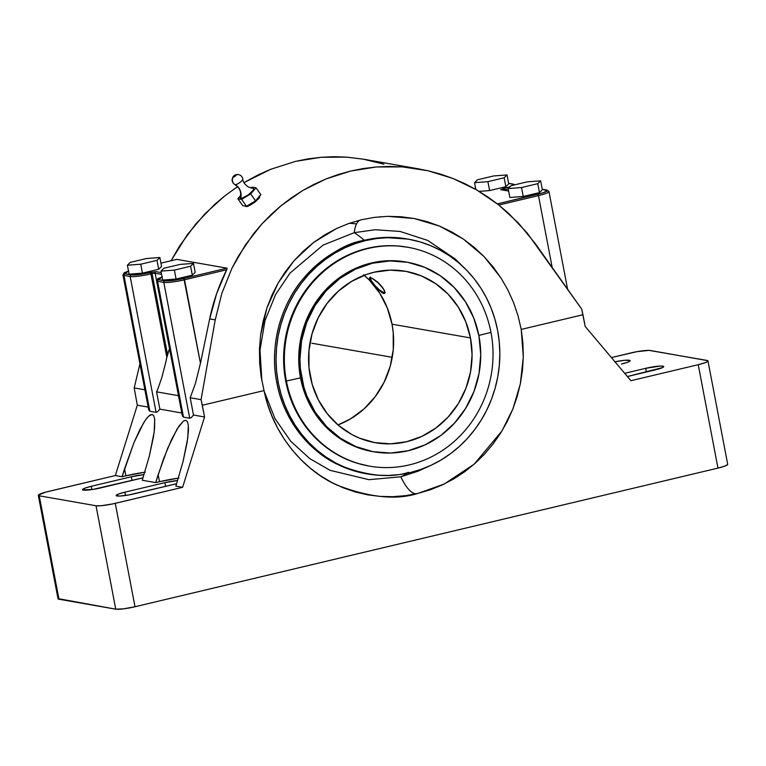 <?xml version="1.0" encoding="UTF-8"?>
<svg xmlns="http://www.w3.org/2000/svg" width="766" height="766" viewBox="0 0 766 766"><rect width="100%" height="100%" fill="white"/><g stroke="black" fill="none" stroke-linecap="round" stroke-linejoin="round"><path stroke-width="1.15" d="M176.687 259.396L160.937 263.15L176.802 259.377L227.004 268.177L226.698 269.766A190.179 178.258 99.9 0 0 209.664 318.895L215.227 319.872L221.834 293.368L231.974 268.186L245.436 244.861L261.943 223.864L281.141 205.642L302.647 190.562L326.01 178.947L350.742 171.029L376.326 166.978L402.236 166.873L427.945 170.722L452.898 178.449L476.596 189.882L498.532 204.79L518.256 222.868L535.367 243.732L581.71 309.119L582.955 314.74L521.225 329.418L518.036 315.784L513.584 302.637L507.868 289.979L500.945 277.924L492.969 266.76L483.968 256.476L473.963 247.131L463.2 238.944L451.758 231.935L439.617 226.133L427.045 221.642L414.195 218.521L401.058 216.74L387.768 216.347L374.593 217.352L361.542 219.737L348.798 223.481L336.561 228.517L324.813 234.836L313.696 242.391L303.441 251.018L294.048 260.689L285.555 271.403L278.182 282.903L271.959 295.092L266.894 307.98L263.102 321.366L260.622 335.001L259.463 348.884L259.645 362.94L261.177 376.853L264.05 390.583C273.156 436.199 305.404 471.071 336.657 484.945C369.174 497.565 396.309 500.37 418.073 493.352L444.309 483.988L474.125 464.206L501.979 430.952L512.885 408.967L520.325 383.967L523.302 356.975L521.225 329.418L518.036 315.784L513.584 302.637L507.868 289.979L500.945 277.924L483.968 256.476L463.2 238.944L439.617 226.133L414.195 218.521L387.768 216.347L374.593 217.352L361.542 219.737L348.798 223.481L336.561 228.517L313.696 242.391L294.048 260.689L278.182 282.903L266.894 307.98L260.622 335.001L259.463 348.884L259.645 362.94L261.177 376.853L264.05 390.583L202.32 405.262L201.075 399.651L215.227 319.872L209.664 318.895L216.606 293.742L226.698 269.766L184.539 279.791A16.412 2.145 169.2 0 1 163.8 282.395A1.302 1.226 -80.1 0 1 164.757 280.844L158.543 279.753A1.302 1.226 99.9 0 0 157.585 281.314L163.8 282.395A1.302 1.226 -80.1 0 1 164.757 280.844C168.731 281.199 175.098 280.394 183.85 278.441L200.453 363.247L209.664 318.895L200.453 363.247L184.539 279.791L226.698 269.766L226.947 269.182M416.139 493.792A44.39 14.343 76.6 0 1 400.79 476.797L368.973 479.688L330.136 470.353L309.809 458.642L290.774 441.331L274.946 418.542L264.222 391.388L274.946 418.542L290.774 441.331L309.809 458.642L330.136 470.353L368.973 479.688L400.79 476.797A295.935 95.645 -103.4 0 0 407.388 473.206A295.935 95.645 76.6 0 1 400.79 476.797A44.39 14.343 -103.4 0 0 415.718 493.783M407.761 239.078L384.264 237.479L364.31 240.275A295.935 95.645 -103.4 0 0 354.218 232.673L323.032 245.13L289.998 273.117L275.626 294.47L265.007 320.542L260 350.062L261.857 380.788L260 350.062L265.007 320.542L275.626 294.47L289.998 273.117L323.032 245.13L354.218 232.673A44.39 14.343 76.6 0 1 359.436 220.445M360.173 220.072A44.39 14.343 -103.4 0 0 354.218 232.673L375.302 229.733L400.139 231.466L427.696 240.419L455.33 259.071L462.98 266.606M427.916 466.685L418.159 471.167L400.79 476.797M356.544 223.911L349.555 223.222L356.544 223.911M240.419 196.671A8.225 2.097 -35.2 0 0 240.716 198.289A11.969 11.222 99.9 0 0 235.114 184.692A5.4 5.056 -80.1 0 1 233.161 177.128A2.001 0.507 -35.2 0 0 235.363 176.027A2.001 0.507 -35.2 0 0 236.187 174.686A5.4 5.056 -80.1 0 1 238.485 174.571A5.4 5.056 99.9 0 0 236.187 174.686L235.057 176.266L233.056 177.08L236.187 174.686A2.001 0.507 -35.2 0 0 235.526 174.839A2.001 0.507 -35.2 0 0 233.362 176.371A2.001 0.507 -35.2 0 0 233.161 177.128A5.4 5.056 99.9 0 0 235.114 184.692A11.969 11.222 -80.1 0 1 240.716 198.289A8.225 2.097 -35.2 0 0 249.754 193.769A8.225 2.097 -35.2 0 0 253.144 188.254A11.969 11.222 -80.1 0 1 251.344 188.082A11.969 11.222 99.9 0 0 253.144 188.254L252.474 188.254M242.803 179.273A4.855 1.235 144.8 0 1 239.48 182.748A4.855 1.235 144.8 0 1 235.114 184.692A4.855 1.235 144.8 0 0 239.48 182.748A4.855 1.235 144.8 0 0 242.803 179.273M246.02 206.609L245.695 206.15L247.648 206.389L250.003 205.345L255.471 201.669L259.301 197.839L259.798 196.575L259.176 195.991L259.626 196.192L258.659 198.681L254.14 202.703L247.648 206.389L246.02 206.609L245.359 205.987L246.02 206.609M278.25 382.655A119.151 111.673 -80.1 0 1 408.508 239.212A119.151 111.673 -80.1 0 1 497.632 330.481L494.932 319.231L491.207 308.344L486.487 297.917L480.818 288.064L474.25 278.862L466.848 270.408L458.69 262.786L449.853 256.074L440.421 250.319L430.482 245.589L420.132 241.932L409.465 239.385L398.598 237.958L387.634 237.671L376.661 238.532L365.803 240.534L355.165 243.645L344.834 247.849L334.914 253.106L325.512 259.348L316.712 266.53L308.593 274.582L301.239 283.42L294.728 292.966L289.108 303.125L284.435 313.792L280.768 324.88L278.125 336.264L276.545 347.85L276.038 359.513L276.603 371.156L278.25 382.655L280.95 393.906L284.674 404.793L289.395 415.21L295.073 425.073L301.632 434.274L309.033 442.719L317.191 450.341L326.029 457.063L335.46 462.817L345.399 467.538L355.75 471.195L366.416 473.752L377.284 475.179L388.247 475.466L399.22 474.604L410.078 472.603L420.726 469.481L431.047 465.278L440.967 460.031L450.37 453.788L459.169 446.607L467.289 438.554L474.642 429.716L481.153 420.17L486.774 410.011L491.446 399.345L495.114 388.257L497.756 376.872L499.336 365.286L499.844 353.614L499.279 341.981L497.632 330.481A119.151 111.673 -80.1 0 1 367.374 473.924A119.151 111.673 -80.1 0 1 278.25 382.655L276.756 382.397L278.25 382.655M408.508 239.212L407.014 238.944A119.151 111.673 99.9 0 0 364.31 240.275A119.151 111.673 99.9 0 0 276.756 382.397A119.151 111.673 99.9 0 0 365.88 473.666L367.374 473.924M407.866 247.274L407.119 247.14A111.099 104.128 99.9 0 0 285.661 380.894L286.407 381.028A111.099 104.128 -80.1 0 1 407.866 247.274A111.099 104.128 -80.1 0 1 490.968 332.377A111.099 104.128 99.9 0 0 368.053 248.5A111.099 104.128 99.9 0 0 286.407 381.028L300.511 377.849A96.257 90.216 -80.1 0 1 406.344 262.068M478.855 335.422L490.968 332.377L478.855 335.422M301.708 378.059A96.257 90.216 -80.1 0 1 406.947 262.173A96.257 90.216 -80.1 0 1 478.951 335.91L473.752 318.024L465.355 301.641L454.075 287.384L440.345 275.798L424.69 267.334L407.723 262.317L390.076 260.938L372.448 263.245L355.501 269.153L339.893 278.441L326.23 290.754L315.017 305.605L306.706 322.429L301.613 340.583L299.927 359.369L300.387 368.772L303.891 387.146L306.898 395.945L315.295 412.328L326.584 426.585L340.315 438.171L355.96 446.635L372.937 451.653L390.583 453.041L408.211 450.724L425.159 444.816L440.766 435.528L454.43 423.215L465.632 408.364L473.943 391.541L479.047 373.387L480.732 354.601L478.951 335.91A96.257 90.216 -80.1 0 1 373.712 451.796A96.257 90.216 -80.1 0 1 301.708 378.059L300.511 377.849L301.708 378.059M406.947 262.173L405.75 261.962A96.257 90.216 99.9 0 0 300.511 377.849A96.257 90.216 99.9 0 0 372.515 451.586L373.712 451.796M337.988 424.939A87.037 81.579 99.9 0 0 392.02 324.181L470.458 337.93A87.037 81.579 -80.1 0 1 375.302 442.719A87.037 81.579 -80.1 0 1 310.192 376.039A87.037 81.579 -80.1 0 1 405.358 271.25A87.037 81.579 -80.1 0 1 470.458 337.93L392.02 324.181L393.217 332.578L393.264 349.602L390.181 366.387L384.082 382.282L375.216 396.673L363.917 409.006L350.617 418.82L337.988 424.939M369.423 277.876L373.779 284.454L381.908 292.622L383.785 293.55L384.81 292.574L383.785 293.55L382.952 293.254L379.409 290.515L372.506 282.922L369.48 278.422L369.691 277.589L372.286 278.374L379.831 284.205L384.226 290.228L384.877 292.421L383.785 293.55L384.408 293.502M370.591 277.627L371.06 280.423L375.302 285.967L379.524 289.979L383.862 292.612A10.226 2.193 46.2 0 1 375.503 286.178A10.226 2.193 46.2 0 1 370.265 278.077A10.226 2.193 46.2 0 1 370.543 277.646M384.771 293.129L384.695 291.444A10.226 2.193 46.2 0 1 384.235 292.631A10.226 2.193 46.2 0 1 383.862 292.612L384.743 291.693L383.182 288.543L376.901 281.448M384.743 291.693L384.484 290.85M377.581 282.08A10.226 2.193 46.2 0 1 384.503 290.889M363.572 274.726L369.528 280.299L379.725 293.186L387.318 308.009L392.02 324.181A87.037 81.579 99.9 0 0 364.223 275.281M384.695 291.444L382.473 287.327L378.299 282.721L373.636 279.15L369.691 277.589M470.458 337.93L472.076 354.83L470.554 371.816L465.939 388.228L458.422 403.452L448.292 416.876L435.931 428.002L421.817 436.4L406.497 441.752L390.555 443.84L374.603 442.595L359.254 438.056L351.996 434.6L338.639 425.494L327.283 413.755L318.34 399.833L312.164 384.264L308.995 367.642L308.957 350.617L312.04 333.832L318.129 317.938L326.996 303.547L338.294 291.214L351.594 281.4L366.378 274.496L374.162 272.217L390.105 270.13L406.057 271.375L421.405 275.913L435.557 283.573L447.976 294.048L458.173 306.936L465.766 321.758L470.458 337.93M373.119 451.691A96.257 90.216 -80.1 0 1 300.511 377.849L286.407 381.028A111.099 104.128 99.9 0 0 409.331 464.895A111.099 104.128 99.9 0 0 490.968 332.377A111.099 104.128 -80.1 0 1 369.509 466.13A111.099 104.128 -80.1 0 1 286.407 381.028L285.661 380.894A111.099 104.128 99.9 0 0 368.762 465.996L357.933 463.449L348.281 460.04L339.012 455.636L330.213 450.274L321.969 444.012L314.366 436.898L307.463 429.017L301.344 420.448L296.059 411.256L291.655 401.528L288.179 391.378L285.661 380.894L284.129 370.17L283.602 359.321L284.071 348.434L285.546 337.634L288.006 327.015L291.434 316.684L295.781 306.735L301.019 297.265L307.099 288.361L313.955 280.117L321.529 272.619L329.734 265.917L338.495 260.095L347.745 255.193L357.377 251.277L367.297 248.375L377.427 246.508L387.653 245.704L397.88 245.972L408.01 247.303M241.625 199.409L237.843 198.748L240.572 195.598L237.843 198.748L242.698 205.623L237.843 198.748L241.625 199.409L250.702 193.932L241.625 199.409L246.47 206.284L241.625 199.409M250.846 187.976L252.234 187.134L256.016 187.794L250.702 193.932L256.016 187.794L252.234 187.134L250.846 187.976M233.257 176.496C231.294 179.732 231.859 182.442 234.932 184.635C239.815 188.034 241.568 192.209 240.189 197.168L240.285 198.097L242.267 198.097L248.49 194.736L253.326 190.073L253.757 188.829L253.144 188.254M156.992 260.354L159.864 257.5L146.498 258.515L130.258 262.374L127.386 265.228L140.752 264.213L156.992 260.354L140.752 264.213L127.386 265.228L130.258 262.374L146.498 258.515L159.864 257.5L156.992 260.354L158.686 269.278L156.992 260.354M161.004 271.116L174.37 270.111L190.61 266.242L193.482 263.399L180.115 264.404L163.876 268.272L161.004 271.116L163.876 268.272L180.115 264.404L193.482 263.399L190.61 266.242L192.314 275.176L195.186 272.323L193.482 263.399L195.186 272.323L192.314 275.176L190.61 266.242L174.37 270.111L161.004 271.116L162.708 280.05L161.004 271.116M507.025 174.935L493.658 175.95L477.419 179.809L474.547 182.662L487.913 181.647L504.152 177.789L507.025 174.935L504.152 177.789L487.913 181.647L474.547 182.662L477.419 179.809L493.658 175.95L507.025 174.935L508.729 183.869L507.025 174.935M511.037 185.707L508.164 188.551L521.531 187.546L537.77 183.677L540.643 180.833L527.276 181.839L511.037 185.707L527.276 181.839L540.643 180.833L537.77 183.677L521.531 187.546L523.235 196.469L539.475 192.611L537.77 183.677L539.475 192.611L542.347 189.757L540.643 180.833L542.347 189.757L539.475 192.611L523.235 196.469L521.531 187.546L508.164 188.551L511.037 185.707M260.861 194.669L256.016 187.794L260.861 194.669L255.557 200.807L250.702 193.932L255.557 200.807L246.47 206.284L242.698 205.623L246.47 206.284L255.557 200.807L260.861 194.669M161.626 274.381L155.144 273.242L156.542 280.576L155.144 273.242L161.626 274.381M128.487 271.03L124.188 272.792L122.953 274.898A16.412 2.145 169.2 0 0 123.958 275.415L149.877 411.256L123.958 275.415L130.172 276.507L156.092 412.338L130.172 276.507A16.412 2.145 169.2 0 0 150.921 273.902L166.835 357.358L165.676 362.701L167.467 354.342L152.07 273.625L150.921 273.902L166.835 357.358L169.525 348.607L167.467 354.342L152.07 273.625L155.144 273.242L152.07 273.625L151.371 272.275L156.101 271.681A1.302 1.226 99.9 0 0 155.144 273.242A1.302 1.226 99.9 0 1 156.101 271.681L150.232 272.552L150.921 273.902L152.07 273.625L151.371 272.275L150.232 272.552L150.921 273.902A16.412 2.145 169.2 0 1 130.172 276.507A1.302 1.226 -80.1 0 1 131.139 274.946C135.113 275.3 141.48 274.506 150.232 272.552L134.174 275.042L124.925 273.864A1.302 1.226 99.9 0 0 123.958 275.415L130.172 276.507A1.302 1.226 -80.1 0 1 131.139 274.946L124.925 273.864A1.302 1.226 99.9 0 0 123.958 275.415A16.412 2.145 169.2 0 1 122.943 274.87M161.281 272.591L156.101 271.681L161.281 272.591M129.09 274.151L127.386 265.228L129.09 274.151L142.447 273.146L140.752 264.213L142.447 273.146L158.686 269.278L161.569 266.434L159.864 257.5L161.569 266.434L158.686 269.278L142.447 273.146L129.09 274.151M162.708 280.05L176.075 279.035L174.37 270.111L176.075 279.035L192.314 275.176L176.075 279.035L162.708 280.05M501.347 189.681A1.302 1.226 99.9 0 0 500.859 189.69L503.023 188.647L503.482 190.054L504.861 189.729L504.172 188.379L503.023 188.647L503.731 190.102L504.861 189.729L504.172 188.379L500.677 189.633L508.643 191.06L500.859 189.69A1.302 1.226 99.9 0 1 501.328 189.681L508.624 190.954M475.839 189.451L474.547 182.662L475.839 189.451M479.123 191.376L489.608 190.581L487.913 181.647L489.608 190.581L505.847 186.713L504.152 177.789L505.847 186.713L508.729 183.869L505.847 186.713L489.608 190.581L479.123 191.376M509.869 197.484L508.164 188.551L509.869 197.484L523.235 196.469L509.869 197.484M162.114 276.947L158.543 279.753A1.302 1.226 99.9 0 0 157.585 281.314A16.412 2.145 169.2 0 1 156.57 280.758M156.57 391.847L178.488 395.687L156.57 391.847L159.874 409.14L181.791 412.979L159.874 409.14L156.57 391.847L157.806 389.138L156.57 391.847M176.802 259.377L227.004 268.177L183.85 278.441L184.539 279.791A16.412 2.145 169.2 0 1 163.8 282.395L189.709 418.236L183.495 417.144L182.423 415.976L183.495 417.144L157.585 281.314L183.495 417.144L189.709 418.236L163.8 282.395L157.585 281.314A16.412 2.145 169.2 0 1 156.57 280.796L182.193 415.105L178.641 392.786M165.676 362.701L161.789 377.648L157.806 389.138L161.789 377.648L165.676 362.701M128.496 271.049L124.925 273.864L123.996 273.261L124.389 272.801L128.717 270.982M227.004 268.177L183.85 278.441L172.494 280.519L166.031 280.959L157.796 279.513L158.007 278.69L162.335 276.871M134.194 387.931L144.87 389.798L134.194 387.931L137.315 405.185L148.164 407.091L137.315 405.185L134.194 387.931L139.919 363.879L134.194 387.931M122.953 274.898L148.575 409.216L145.023 386.897M474.355 188.618L475.619 188.312M513.565 185.104L512.894 184.156L508.643 183.409L513.632 184.395L513.431 185.219M509.984 186.751L504.172 188.379L509.984 186.751M547.001 190.035A1.302 1.226 -80.1 0 0 546.512 190.054L542.261 189.307L547.431 190.648L542.721 192.927L497.364 203.88L537.789 194.267C545.919 192.209 548.829 190.801 546.512 190.054A1.302 1.226 -80.1 0 1 546.981 190.035L542.242 189.202M547.958 191.04A16.412 2.145 169.2 0 1 548.963 191.557A16.412 2.145 169.2 0 1 538.479 195.617L537.789 194.267L538.479 195.617L498.848 205.039L538.479 195.617L552.19 267.468L538.479 195.617A16.412 2.145 169.2 0 0 548.973 191.586M514.867 184.798L513.354 184.146A1.302 1.226 -80.1 0 0 512.894 184.156A1.302 1.226 -80.1 0 1 513.364 184.146L508.624 183.313M508.222 188.857A16.412 2.145 169.2 0 1 504.861 189.729L504.976 190.313L504.861 189.729A16.412 2.145 169.2 0 0 508.222 188.857M383.919 164.192L363.333 159.175L346.615 157.126L333.861 156.714L321.069 157.289L308.296 158.84L295.599 161.358L270.752 169.257L258.716 174.591L243.981 182.605L270.752 169.257L295.599 161.358L321.069 157.289L346.615 157.126L363.429 159.194M237.604 186.636L224.907 195.78L214.604 204.455L195.77 223.95L179.608 245.972L171.077 260.727L187.335 234.674L204.876 213.867L224.907 195.78L237.604 186.636M157.739 411.648L159.874 409.14L157.739 411.648L156.092 412.338L157.739 411.648M149.877 411.256L156.092 412.338L149.877 411.256L148.805 410.088L149.877 411.256M124.542 468.821L125.873 475.82L122.072 476.72L134.002 442.537L143.615 422.87L146.976 417.977L149.868 415.115L152.175 414.377L153.803 415.804L154.703 419.337L154.167 432.091L149.37 455.962L142.246 480.253L155.699 482.609L158.16 474.719L159.491 481.709L155.699 482.609L159.491 481.709L158.16 474.719L167.62 448.426L177.233 428.759L183.486 421.003L185.793 420.275L187.421 421.693L188.321 425.226L187.785 437.989L182.988 461.86L175.864 486.151L182.595 487.329L115.273 503.339A15.234 1.992 169.2 0 1 96.018 505.752L39.238 495.803A15.234 1.992 169.2 0 1 38.3 495.324A15.234 1.992 169.2 0 1 48.028 491.552L115.35 475.542L137.315 405.185L115.35 475.542L122.072 476.72L125.873 475.82L124.542 468.821L134.002 442.537L139.9 429.592L145.349 420.18L148.489 416.283L152.175 414.377L153.803 415.804L154.703 419.337L154.588 428.261L153.554 436.294L149.37 455.962L142.246 480.253L155.699 482.609L163.685 458.47L171.584 439.454L178.966 426.078L183.486 421.003L185.793 420.275L187.421 421.693L188.321 425.226L188.446 430.731L187.172 442.193L182.988 461.86L175.864 486.151L182.595 487.329L204.551 416.972L193.492 415.038L190.198 397.745L195.407 383.536L200.453 363.247L195.407 383.536L190.198 397.745L201.075 399.651L190.198 397.745L193.492 415.038L191.356 417.547L193.492 415.038L204.551 416.972L201.075 399.651L215.227 319.872L221.834 293.368L231.974 268.186L238.303 256.265L253.326 234.042L261.943 223.864L271.231 214.384L281.141 205.642L291.635 197.685L302.647 190.562L314.127 184.3L326.01 178.947L338.237 174.514L350.742 171.029L363.457 168.51L376.326 166.978L389.281 166.433L402.236 166.873L415.153 168.309L427.945 170.722L440.546 174.112L452.898 178.449L464.933 183.716L476.596 189.882L487.808 196.919L498.532 204.79L508.701 213.455L527.161 232.979L581.71 309.119L585.186 326.45L630.925 380.702L698.238 364.693L630.925 380.702L585.186 326.45L582.955 314.74L521.225 329.418L522.881 342.775L523.312 356.267L522.517 369.767L520.487 383.144L517.261 396.29L512.847 409.063L507.312 421.348L500.686 433.039L493.055 444.012L484.466 454.181L475.006 463.43L464.78 471.684L453.865 478.865L442.365 484.907L430.396 489.752L418.073 493.352L405.501 495.669L392.814 496.694L380.108 496.406L367.517 494.817L355.165 491.935L343.149 487.779L331.601 482.408L320.619 475.868L310.307 468.208L300.76 459.504L292.076 449.843L284.33 439.311L277.598 428.012L271.94 416.043L267.411 403.529L264.05 390.583L202.32 405.262L204.551 416.972L182.595 487.329L112.439 503.971L101.284 505.704L96.018 505.752L115.743 609.171L96.018 505.752L39.238 495.803L58.963 599.213L39.238 495.803L38.31 495.2L45.395 492.222L115.35 475.542L122.072 476.72L124.542 468.821M144.755 472.22A29.376 3.84 -10.8 0 0 125.873 475.82L145.32 472.134M178.373 478.108A29.376 3.84 -10.8 0 0 159.491 481.709L178.938 478.032M189.709 418.236L191.356 417.547L189.709 418.236M455.349 259.09L427.715 240.428L400.139 231.466L375.302 229.733L354.218 232.673A295.935 95.645 76.6 0 1 364.31 240.275C344.949 243.253 324.487 256.208 302.924 279.13C282.759 302.541 268.809 343.111 276.756 382.397C283.832 421.884 311.389 452.582 338.342 464.79C366.397 475.906 389.808 478.424 408.584 472.335M38.3 495.324L58.025 598.734A15.234 1.992 -10.8 0 0 58.963 599.213L115.743 609.171A15.234 1.992 -10.8 0 0 134.998 606.749L115.273 503.339L134.998 606.749L123.546 608.836L115.743 609.171L58.034 598.61M707.976 360.92A15.234 1.992 169.2 0 0 707.037 360.441L648.965 350.368L636.766 351.699L611.421 357.559L631.002 352.906A15.234 1.992 169.2 0 1 650.257 350.483L707.784 360.681L707.573 361.504L705.151 362.682L698.238 364.693L717.972 468.103A15.234 1.992 -10.8 0 0 727.7 464.33L707.976 360.92A15.234 1.992 169.2 0 1 698.238 364.693L717.972 468.103L134.998 606.749L717.972 468.103L724.875 466.092L727.69 464.455M655.045 369.949L627.402 376.518L662.533 367.603L663.567 366.368L660.158 366.062L645.709 368.312A13.596 1.771 169.2 0 1 663.739 366.579A13.596 1.771 169.2 0 1 655.045 369.949M646.418 371.998L645.709 368.312L646.418 371.998M624.692 373.31L645.709 368.312L624.692 373.31M174.246 484.294L134.184 493.821A13.596 1.771 169.2 0 1 116.154 495.554A13.596 1.771 169.2 0 1 124.848 492.184L164.91 482.657A13.596 1.771 169.2 0 1 177.626 480.521L164.91 482.657L165.619 486.343L164.91 482.657L124.848 492.184L125.471 495.487L124.848 492.184L118.673 493.974L116.154 495.439L119.735 496.071L129.033 494.903L176.601 483.7A13.596 1.771 169.2 0 1 174.246 484.294M614.974 361.782A13.596 1.771 169.2 0 1 630.121 360.69A13.596 1.771 169.2 0 1 621.427 364.051L627.593 362.261L629.767 361.217L629.949 360.47L624.577 360.307L614.619 361.849M131.292 476.768A13.596 1.771 169.2 0 1 143.998 474.633L131.292 476.768L131.991 480.454L131.292 476.768L91.221 486.295L131.292 476.768M143.012 477.793A13.596 1.771 169.2 0 1 140.628 478.405L100.566 487.932A13.596 1.771 169.2 0 1 82.537 489.656A13.596 1.771 169.2 0 1 91.221 486.295L91.853 489.589L91.221 486.295L85.055 488.086L82.699 489.876L92.82 489.445L143.012 477.793M392.125 357.301L324.88 345.514M311.886 343.235L390.325 356.985M252.857 188.225L248.318 186.99C244.603 184.242 242.765 181.609 242.812 179.072C242.315 176.63 240.84 175.117 238.398 174.552L235.717 174.763M370.409 277.043L370.265 278.077M385.279 292.526L384.235 292.631M369.509 466.13L368.762 465.996M162.114 276.919L157.806 278.68L156.57 280.796M176.735 259.387L160.937 263.14M546.981 190.035L548.963 191.557L567.596 289.203M363.333 159.175L419.337 168.989M380.434 216.73L379.543 216.807"/></g></svg>
